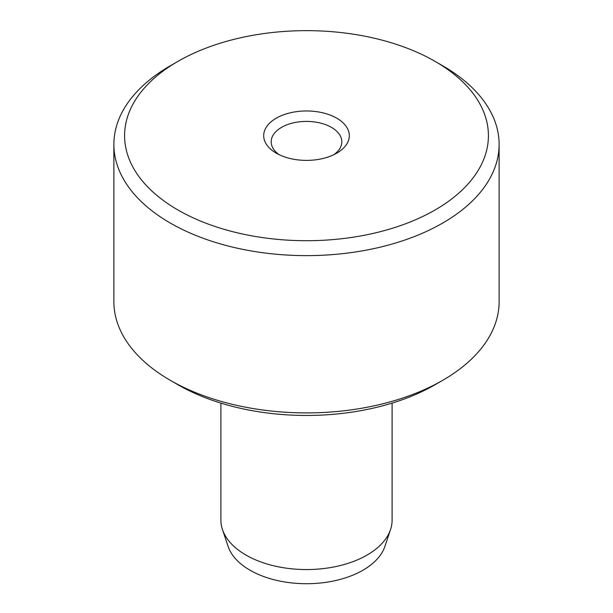 <?xml version="1.0" encoding="UTF-8"?>
<svg xmlns="http://www.w3.org/2000/svg" width="613" height="613" viewBox="0 0 613 613"><rect width="100%" height="100%" fill="white"/><g stroke="black" fill="none" stroke-linecap="round" stroke-linejoin="round"><path stroke-width="0.92" d="M276.233 153.15L276.233 153.15A42.803 24.712 180 0 1 276.233 118.202A42.803 24.712 180 0 1 336.767 118.202A42.803 24.712 180 0 1 336.767 153.15A42.803 24.712 180 0 1 276.233 153.15M333.863 154.683A35.316 20.39 0 0 0 341.816 141.795A35.316 20.39 0 0 0 331.472 127.381A35.316 20.39 0 0 0 292.983 122.96A35.316 20.39 0 0 0 271.184 141.795A35.316 20.39 0 0 0 279.137 154.683M220.895 403.101L220.895 520.123A85.605 49.423 0 0 0 222.442 529.494A85.605 49.423 0 0 0 245.966 555.079A85.605 49.423 0 0 0 331.587 567.385A85.605 49.423 0 0 0 390.558 529.494A85.605 49.423 0 0 0 392.105 520.123L392.105 403.101M390.558 529.494L384.926 546.336A79.874 46.113 180 0 1 329.901 581.691A79.874 46.113 180 0 1 250.02 570.213A79.874 46.113 180 0 1 228.074 546.336L222.442 529.494M442.701 380.328L435.138 384.696A181.915 105.03 180 0 1 177.862 384.696L170.299 380.328A192.62 111.206 0 0 0 442.701 380.328A192.62 111.206 0 0 0 499.12 301.688L499.12 144.415A192.62 111.206 180 0 1 380.213 247.162A192.62 111.206 180 0 1 170.299 223.055A192.62 111.206 180 0 1 113.88 144.415A192.62 111.206 180 0 1 170.299 65.783L177.862 61.415A181.915 105.03 0 0 0 177.862 209.945A181.915 105.03 0 0 0 435.138 209.945A181.915 105.03 0 0 0 435.138 61.415L442.701 65.783A192.62 111.206 180 0 1 499.12 144.415M113.88 144.415L113.88 301.688A192.62 111.206 0 0 0 170.299 380.328L177.862 384.696M442.701 65.783L435.138 61.415A181.915 105.03 0 0 0 177.862 61.415"/></g></svg>
